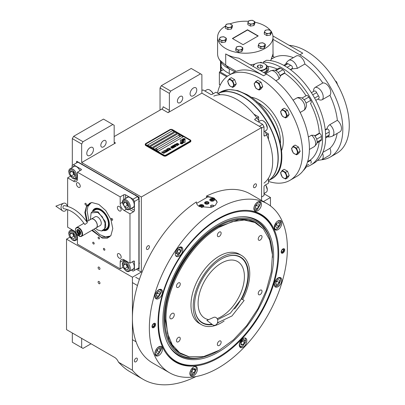 <?xml version="1.0" encoding="UTF-8"?>
<svg xmlns="http://www.w3.org/2000/svg" width="405" height="405" viewBox="0 0 405 405"><rect width="100%" height="100%" fill="white"/><g stroke="black" fill="none" stroke-linecap="round" stroke-linejoin="round"><path stroke-width="0.61" d="M180.068 102.642A3.777 2.182 120 0 0 182.539 99.316A3.777 2.182 120 0 0 181.956 96.289A3.777 2.182 120 0 0 180.068 96.476A3.777 2.182 120 0 0 177.603 99.802A3.777 2.182 120 0 0 178.18 102.829A3.777 2.182 120 0 0 180.068 102.642M103.483 146.858A3.777 2.182 120 0 0 105.953 143.532A3.777 2.182 120 0 0 105.376 140.505A3.777 2.182 120 0 0 103.483 140.692A3.777 2.182 120 0 0 101.017 144.018A3.777 2.182 120 0 0 101.594 147.045A3.777 2.182 120 0 0 103.483 146.858M86.786 153.414A4.723 2.729 120 0 0 87.764 155.576A4.723 2.729 120 0 0 91.403 154.31A4.723 2.729 120 0 0 93.464 149.561A4.723 2.729 120 0 0 92.487 147.4A4.723 2.729 120 0 0 88.847 148.665A4.723 2.729 120 0 0 86.786 153.414M190.087 93.778A4.723 2.729 120 0 0 191.064 95.939A4.723 2.729 120 0 0 194.704 94.674A4.723 2.729 120 0 0 196.764 89.92A4.723 2.729 120 0 0 195.787 87.758A4.723 2.729 120 0 0 192.147 89.024A4.723 2.729 120 0 0 190.087 93.778M91.019 343.779L83.005 348.406L81.668 347.632L81.668 338.377M72.318 332.981L72.318 342.235L81.668 347.632M99.969 283.135A1.321 0.764 -120 0 0 99.392 281.804A1.321 0.764 -120 0 0 98.369 281.45A1.321 0.764 -120 0 0 98.096 282.052A1.321 0.764 -120 0 0 98.673 283.384A1.321 0.764 -120 0 0 99.691 283.738A1.321 0.764 -120 0 0 99.969 283.135M99.969 268.738A1.321 0.764 -120 0 0 99.392 267.406A1.321 0.764 -120 0 0 98.369 267.052A1.321 0.764 -120 0 0 98.096 267.659A1.321 0.764 -120 0 0 98.673 268.991A1.321 0.764 -120 0 0 99.691 269.345A1.321 0.764 -120 0 0 99.969 268.738M73.654 136.318L83.005 141.72L81.668 144.033L72.318 138.631L73.654 136.318L103.483 119.095L112.833 124.497L83.005 141.72M261.554 200.485L261.554 127.58L141.33 196.987L81.668 162.542L115.506 143.006A1.888 1.088 -60 0 1 114.564 143.097A1.888 1.088 -60 0 1 114.169 142.231L114.169 125.266L112.833 124.497M149.43 246.706A2.141 1.235 120 0 0 148.989 245.724A2.141 1.235 120 0 0 147.339 246.296A2.141 1.235 120 0 0 146.402 248.452A2.141 1.235 120 0 0 146.848 249.434A2.141 1.235 120 0 0 148.498 248.857A2.141 1.235 120 0 0 149.43 246.706M256.481 184.903A2.141 1.235 120 0 0 256.036 183.921A2.141 1.235 120 0 0 254.386 184.493A2.141 1.235 120 0 0 253.454 186.649A2.141 1.235 120 0 0 253.894 187.631A2.141 1.235 120 0 0 255.545 187.054A2.141 1.235 120 0 0 256.481 184.903M137.401 359.154A2.141 1.235 120 0 0 136.961 358.177A2.141 1.235 120 0 0 135.31 358.749A2.141 1.235 120 0 0 134.374 360.906A2.141 1.235 120 0 0 134.819 361.883A2.141 1.235 120 0 0 136.47 361.311A2.141 1.235 120 0 0 137.401 359.154M141.33 196.987L141.33 272.054L132.425 277.197L132.425 370.251A116.493 67.255 120 0 0 143.198 379.369A116.493 67.255 120 0 0 195.934 376.564M270.459 205.902L270.459 197.503L263.422 201.563M263.999 193.777L270.459 197.503M160.031 110.099L160.031 87.991L161.367 85.678L191.201 68.455L201.887 74.626L201.887 93.135L261.554 127.58M161.367 85.678L170.718 91.074L200.551 73.852M160.031 87.991L169.381 93.388L170.718 91.074M114.169 136.576L161.813 109.072A1.888 1.088 120 0 0 163.149 106.758L169.381 110.357L169.381 93.388M169.381 110.357A1.888 1.088 -60 0 1 168.05 112.671L201.887 93.135M72.318 165.372L72.318 138.631M136.434 269.224L141.33 272.054M81.668 162.542L81.668 144.033M69.812 237.254L66.526 239.147L132.425 277.197M66.526 239.147L66.526 329.64L114.615 357.402A6.298 3.635 60 0 1 118.473 362.197L132.425 370.251M118.473 362.197L120.574 364.247A116.493 67.255 120 0 0 129.838 371.653L143.198 379.369M181.946 140.12L181.946 140.095A5.483 3.164 0 0 1 181.966 139.826L181.136 139.826A0.785 0.456 0 0 0 180.352 140.282L180.352 142.13A0.785 0.456 0 0 0 180.579 142.449A0.785 0.456 0 0 0 181.136 142.58L181.237 142.58A3.65 2.111 0 0 0 181.982 141.871A1.382 0.8 0 0 1 181.764 141.77A1.382 0.8 0 0 1 181.359 141.203A1.382 0.8 0 0 1 182.002 140.53A5.483 3.164 180 0 1 181.946 140.12A5.483 3.164 180 0 1 181.946 140.105A5.483 3.164 0 0 0 182.002 140.53M181.972 141.892A1.382 0.8 180 0 1 181.764 141.796A1.382 0.8 180 0 1 181.359 141.229A1.382 0.8 180 0 1 181.359 141.218L181.359 141.203M190.861 140.717A1.888 1.088 180 0 0 190.309 139.948L172.5 129.661A1.888 1.088 180 0 0 169.827 129.661L145.785 143.542A1.888 1.088 180 0 0 145.233 144.317A1.888 1.088 180 0 0 145.785 145.086L145.785 145.577L163.595 155.859A1.888 1.088 180 0 0 166.268 155.859L190.309 141.978A1.888 1.088 180 0 0 190.861 141.203L190.861 140.717A1.888 1.088 180 0 1 190.309 141.487L190.309 141.978M145.785 145.577A1.888 1.088 180 0 1 145.233 144.803L145.233 144.317M146.23 144.803L164.04 155.085A1.261 0.729 0 0 0 165.822 155.085L165.822 155.11A1.261 0.729 180 0 1 164.04 155.11L146.23 144.828A1.261 0.729 180 0 1 145.861 144.317A1.261 0.729 180 0 1 145.861 144.302L145.861 144.291A1.261 0.729 0 0 0 146.23 144.803L146.23 144.828M189.864 141.203L189.864 141.229A1.261 0.729 180 0 0 190.234 140.717A1.261 0.729 180 0 1 190.234 140.717L190.234 140.692A1.261 0.729 0 0 1 189.864 141.203L165.822 155.085M190.234 140.692A1.261 0.729 0 0 0 189.864 140.176L172.054 129.894A1.261 0.729 0 0 0 170.272 129.894L146.23 143.775A1.261 0.729 0 0 0 145.861 144.291M174.282 131.696L172.5 130.663L147.567 145.061L149.349 146.089L174.282 131.696M176.955 133.235L175.173 132.207L150.235 146.605L152.017 147.633L176.955 133.235M179.623 134.779L177.841 133.751L152.908 148.144L154.69 149.172L179.623 134.779M183.187 136.834L181.405 135.807L156.472 150.204L158.254 151.232L183.187 136.834M182.574 140.621A4.749 2.744 0 0 1 182.68 140.039A3.119 1.802 0 0 1 183.592 139.107A22.402 12.935 0 0 1 184.665 138.561L183.1 138.697A3.625 2.096 0 0 0 182.265 139.563A3.437 1.984 0 0 0 182.144 140.095A3.437 1.984 0 0 0 182.25 140.586A4.789 2.764 0 0 1 182.392 141.259A4.789 2.764 180 0 1 182.392 141.284L182.392 141.259A4.789 2.764 0 0 1 182.371 141.517A3.245 1.873 0 0 1 181.384 142.697A37.311 21.541 0 0 1 180.038 143.4L181.597 143.259A5.781 3.336 0 0 0 182.387 142.611A3.017 1.741 0 0 0 182.741 141.79A3.017 1.741 0 0 0 182.721 141.593L182.721 141.618A112.772 65.109 180 0 1 182.594 140.91A4.749 2.744 180 0 1 182.574 140.646A4.749 2.744 180 0 1 182.574 140.631L182.574 140.621A4.749 2.744 0 0 0 182.594 140.884A112.772 65.109 0 0 0 182.721 141.593M183.075 141.092A2.956 1.706 0 0 1 183.384 140.332A4.971 2.87 0 0 1 184.336 139.573A12.646 7.3 0 0 1 185.439 139.011L183.926 139.163A3.736 2.157 0 0 0 182.822 140.272A3.579 2.066 0 0 0 182.736 140.722A3.579 2.066 0 0 0 182.817 141.168A4.794 2.769 0 0 1 182.923 141.745A4.794 2.769 180 0 1 182.923 141.77L182.923 141.745A4.794 2.769 0 0 1 182.888 142.094A3.62 2.091 0 0 1 182.093 143.157A7.862 4.536 0 0 1 180.838 143.861L182.371 143.714A3.417 1.974 0 0 0 183.273 142.636A4.151 2.4 0 0 0 183.313 142.297A4.151 2.4 0 0 0 183.227 141.816L183.227 141.841A9.097 5.255 180 0 1 183.085 141.269A2.956 1.706 180 0 1 183.075 141.117A2.956 1.706 180 0 1 183.075 141.107L183.075 141.092A2.956 1.706 0 0 0 183.085 141.244A9.097 5.255 0 0 0 183.227 141.816M183.511 142.58L184.341 142.58A0.785 0.456 0 0 0 185.131 142.13L185.131 140.282A0.785 0.456 0 0 0 184.341 139.826L184.24 139.826A3.65 2.106 0 0 0 183.495 140.535A1.382 0.8 0 0 1 184.123 141.203A1.382 0.8 0 0 1 183.48 141.882A5.493 3.169 0 0 1 183.531 142.317A5.493 3.169 0 0 1 183.511 142.58A5.493 3.169 180 0 0 183.531 142.342A5.493 3.169 180 0 1 183.531 142.342L183.531 142.317M176.696 143.79L177.41 143.492L178.782 144.281L178.003 144.57L179.121 144.524L177.441 143.36L176.833 143.329L176.696 143.79M177.886 145.294L178.003 144.843L176.929 144.15L175.603 144.094L176.788 145.051L177.886 145.294M177.248 145.663L175.147 144.302L174.378 144.747L175.304 144.539L177.248 145.663M175.922 146.428L176.038 145.977L174.965 145.284L173.639 145.228L174.823 146.185L175.922 146.428M172.586 145.78L174.044 146.964L172.16 146.028L174.388 147.314L172.91 145.871L175.411 146.721L173.183 145.435L174.808 146.524L172.586 145.78M172.378 147.162L173.325 147.709L174.216 147.41L171.988 146.124L171.421 146.509L172.378 147.162M172.743 148.26L172.859 147.81L171.791 147.116L170.459 147.066L171.644 148.022L172.743 148.26M168.981 147.865L169.898 148.539L169.341 148.858L170.181 148.701L170.799 149.06L170.156 149.43L171.209 149.146L168.875 147.952M168.045 148.407L170.272 149.688L167.938 148.493M169.842 149.936L167.746 148.579L166.976 149.02L167.903 148.817L169.842 149.936M166.804 149.121L169.032 150.407L166.698 149.207M167.235 150.625L168.07 150.908L168.733 150.579L166.379 149.364L167.376 149.941L166.931 150.25L167.235 150.625M166.273 151.176L167.108 151.46L167.771 151.131L165.417 149.921L166.415 150.493L165.969 150.807L166.273 151.176M163.817 150.842L164.744 150.64L165.503 151.075L164.946 151.394L165.787 151.242L166.399 151.597L165.761 151.966L166.045 152.128L166.814 151.688L164.587 150.402L163.817 150.842M164.825 152.558L165.873 152.229L165.296 152.29L163.18 151.212L165.169 152.361L164.825 152.558M163.848 153.125L164.896 152.796L164.314 152.857L162.197 151.779L164.187 152.928L163.848 153.125M161.686 152.077L163.914 153.363L161.58 152.164M177.81 144.955L176.914 144.98L175.937 144.342L176.114 144.074L177.679 144.757L177.775 145.056L177.127 145.101L175.907 144.246M175.846 146.089L174.955 146.114L173.973 145.471L174.15 145.208L175.719 145.886L175.81 146.19L175.162 146.235L173.942 145.38M173.143 146.939L173.806 147.324L172.986 147.466L172.717 147.238L173.143 146.939M172.201 146.99L171.725 146.661L172.145 146.362L172.859 146.772L172.201 147.015L171.725 146.661M172.672 147.921L171.776 147.946L170.794 147.309L170.976 147.04L172.54 147.724L172.631 148.022L171.983 148.068L170.763 147.218M167.235 150.402L167.66 150.103L168.369 150.513L167.407 150.604L168.369 150.513M166.278 150.959L166.698 150.66L167.407 151.07L166.45 151.156L167.407 151.07M147.587 145.076L172.5 130.688L174.256 131.706M150.26 146.615L175.173 132.232L176.929 133.25M152.933 148.159L177.841 133.777L179.602 134.789M156.492 150.215L181.405 135.832L183.166 136.849M189.864 141.229L165.822 155.11M145.785 145.086L163.595 155.368L163.595 155.859M190.309 141.487L166.268 155.368A1.888 1.088 180 0 1 163.595 155.368M182.392 141.284A4.789 2.764 180 0 1 182.371 141.542A3.245 1.873 180 0 1 181.384 142.722A37.311 21.541 180 0 1 180.078 143.41M183.1 138.697L183.1 138.728A3.625 2.096 0 0 0 182.265 139.588A3.437 1.984 0 0 0 182.144 140.105M183.586 138.768L183.1 138.728M184.143 138.49L183.586 138.793M184.624 138.581L184.143 138.515M183.313 142.312A4.151 2.4 0 0 0 183.227 141.841M185.399 139.026L183.926 139.188A3.736 2.157 0 0 0 182.822 140.297A3.579 2.066 0 0 0 182.736 140.737M182.923 141.77A4.794 2.769 180 0 1 182.888 142.12A3.62 2.091 180 0 1 182.093 143.183A7.862 4.536 180 0 1 180.883 143.871M185.131 142.13L185.131 140.307A0.785 0.456 0 0 0 184.341 139.852L184.24 139.852A3.65 2.106 0 0 0 183.511 140.54M184.123 141.203L184.123 141.229A1.382 0.8 180 0 1 184.123 141.229A1.382 0.8 180 0 1 183.485 141.902M181.961 139.852L181.136 139.852A0.785 0.456 0 0 0 180.352 140.307M177.441 143.36L177.167 143.324M177.932 143.573L177.673 143.471M178.645 143.983L177.932 143.598M178.114 145.106L176.671 144.048L175.603 144.119M177.355 145.603L175.147 144.327L174.403 144.757M176.15 146.24L174.707 145.182L173.639 145.253M174.044 146.964L172.186 146.043M174.56 147.212L172.91 145.871M175.39 146.737L173.082 145.522M174.808 146.524L172.606 145.795M174.196 147.425L171.988 146.154L171.426 146.524M173.806 147.324L173.289 147.592L172.717 147.238M172.859 146.772L172.201 147.015M172.97 148.078L171.533 147.02L170.459 147.086M169.898 148.539L169.366 148.873M170.799 149.06L170.181 149.44M171.188 149.161L168.981 147.891M170.247 149.703L168.045 148.432M169.948 149.875L167.746 148.605L166.997 149.035M169.012 150.417L166.804 149.146M168.713 150.589L166.399 149.379M167.376 149.941L166.936 150.265M167.751 151.146L165.442 149.931M166.415 150.493L165.979 150.822M165.503 151.075L164.967 151.409M166.399 151.597L165.782 151.976M166.789 151.698L164.587 150.427L163.843 150.857M165.853 152.24L165.296 152.315L163.2 151.227M165.169 152.361L164.85 152.574M164.87 152.806L164.314 152.882L162.218 151.794M164.187 152.928L163.868 153.141M163.888 153.373L161.686 152.103M179.066 135.493A1.007 0.582 0 0 0 179.061 135.548A1.007 0.582 0 0 0 179.339 135.948A1.007 0.582 180 0 0 180.443 136.09A1.007 0.582 180 0 0 181.076 135.548L181.076 135.432A1.007 0.582 180 0 1 180.443 135.974A1.007 0.582 180 0 1 179.339 135.832A1.007 0.582 -0 0 1 179.061 135.432A1.007 0.582 -0 0 1 179.172 135.169A1.195 1.195 0 0 1 180.969 135.169A1.007 0.582 180 0 1 181.076 135.432M155.024 149.374A1.007 0.582 0 0 0 155.019 149.43A1.007 0.582 0 0 0 155.292 149.83A1.007 0.582 180 0 0 156.396 149.971A1.007 0.582 180 0 0 157.034 149.43L157.034 149.313A1.007 0.582 180 0 1 156.396 149.855A1.007 0.582 180 0 1 155.292 149.713A1.007 0.582 -0 0 1 155.019 149.313A1.007 0.582 -0 0 1 155.125 149.05A1.195 1.195 0 0 1 156.922 149.05A1.007 0.582 180 0 1 157.034 149.313M158.011 323.094A85.354 49.278 -60 0 1 218.361 218.558A85.354 49.278 -60 0 1 248.614 210.484A85.354 49.278 -60 0 1 278.716 253.403A85.354 49.278 -60 0 1 234.024 346.508A85.354 49.278 -60 0 1 166.141 353.337A85.354 49.278 -60 0 1 158.011 323.094M267.163 203.725A97.6 56.351 120 0 0 191.95 229.873A97.6 56.351 120 0 0 149.349 328.096A97.6 56.351 120 0 0 169.558 372.777A97.6 56.351 120 0 0 244.772 346.629A97.6 56.351 120 0 0 287.378 248.402A97.6 56.351 120 0 0 267.163 203.725L250.244 193.954A97.6 56.351 120 0 0 206.484 196.091L214.134 198.085L217.176 202.1L215.419 205.224L210.767 207.481L199.437 206.57C197.377 205.325 196.364 203.776 196.4 201.913L196.4 202.287M196.395 202.1L196.4 201.913A97.6 56.351 120 0 0 132.425 318.325A97.6 56.351 120 0 0 152.639 363.007L169.558 372.777M206.484 196.091L206.484 197.675M200.571 364.282A85.009 49.081 -60 0 1 175.188 361.483A85.009 49.081 -60 0 1 165.913 353.008M152.017 326.551A2.521 1.453 -60 0 1 153.115 324.02A2.521 1.453 -60 0 1 155.059 323.342A2.521 1.453 -60 0 1 155.581 324.496A2.521 1.453 -60 0 1 154.482 327.032A2.521 1.453 -60 0 1 152.538 327.706A2.521 1.453 -60 0 1 152.017 326.551M281.141 252.001A2.521 1.453 -60 0 1 282.244 249.47A2.521 1.453 -60 0 1 284.183 248.791A2.521 1.453 -60 0 1 284.705 249.946A2.521 1.453 -60 0 1 283.606 252.482A2.521 1.453 -60 0 1 281.667 253.155A2.521 1.453 -60 0 1 281.141 252.001M154.928 353.403A5.351 3.088 120 0 0 156.036 355.853A5.351 3.088 120 0 0 160.162 354.421A5.351 3.088 120 0 0 162.496 349.034A5.351 3.088 120 0 0 161.387 346.584A5.351 3.088 120 0 0 157.267 348.017A5.351 3.088 120 0 0 154.928 353.403M189.869 373.577A5.351 3.088 120 0 0 190.978 376.027A5.351 3.088 120 0 0 195.104 374.59A5.351 3.088 120 0 0 197.438 369.203A5.351 3.088 120 0 0 196.329 366.753A5.351 3.088 120 0 0 192.208 368.191A5.351 3.088 120 0 0 189.869 373.577M239.284 345.045A5.351 3.088 120 0 0 240.393 347.495A5.351 3.088 120 0 0 244.519 346.062A5.351 3.088 120 0 0 246.853 340.676A5.351 3.088 120 0 0 245.744 338.226A5.351 3.088 120 0 0 241.618 339.658A5.351 3.088 120 0 0 239.284 345.045M274.225 284.528A5.351 3.088 120 0 0 275.334 286.978A5.351 3.088 120 0 0 279.46 285.545A5.351 3.088 120 0 0 281.794 280.159A5.351 3.088 120 0 0 280.685 277.708A5.351 3.088 120 0 0 276.559 279.141A5.351 3.088 120 0 0 274.225 284.528M274.225 227.468A5.351 3.088 120 0 0 275.334 229.918A5.351 3.088 120 0 0 279.46 228.486A5.351 3.088 120 0 0 281.794 223.099A5.351 3.088 120 0 0 280.685 220.649A5.351 3.088 120 0 0 276.559 222.082A5.351 3.088 120 0 0 274.225 227.468M253.879 208.6A5.351 3.088 120 0 0 254.988 211.051A5.351 3.088 120 0 0 259.114 209.613A5.351 3.088 120 0 0 261.448 204.226A5.351 3.088 120 0 0 260.339 201.776A5.351 3.088 120 0 0 256.218 203.214A5.351 3.088 120 0 0 253.879 208.6M175.274 253.981A5.351 3.088 120 0 0 176.383 256.431A5.351 3.088 120 0 0 180.508 254.998A5.351 3.088 120 0 0 182.842 249.612A5.351 3.088 120 0 0 181.734 247.161A5.351 3.088 120 0 0 177.608 248.594A5.351 3.088 120 0 0 175.274 253.981M154.928 296.344A5.351 3.088 120 0 0 156.036 298.794A5.351 3.088 120 0 0 160.162 297.361A5.351 3.088 120 0 0 162.496 291.975A5.351 3.088 120 0 0 161.387 289.524A5.351 3.088 120 0 0 157.267 290.957A5.351 3.088 120 0 0 154.928 296.344M248.219 210.448A85.009 49.081 -60 0 1 260.197 214.245A85.009 49.081 -60 0 1 275.314 234.824M196.602 203.381L207.775 196.931A10.388 5.999 180 0 1 214.134 198.663A10.388 5.999 180 0 1 217.151 202.485M208.297 202.029A2.141 1.235 0 0 0 205.968 201.761A2.141 1.235 0 0 0 204.641 202.9A2.141 1.235 0 0 0 205.269 203.776A2.141 1.235 0 0 0 207.603 204.044A2.141 1.235 0 0 0 208.924 202.9A2.141 1.235 0 0 0 208.297 202.029M212.63 206.849A1.574 0.911 180 0 1 211.015 206.631A1.574 0.911 180 0 1 210.554 205.988A1.574 0.911 180 0 1 211.526 205.148A1.574 0.911 180 0 1 213.243 205.345A1.574 0.911 180 0 1 213.703 205.988A1.574 0.911 180 0 1 213.455 206.479M213.799 198.855A2.359 1.362 0 0 0 211.223 198.556A2.359 1.362 0 0 0 209.765 199.817A2.359 1.362 0 0 0 210.458 200.779A2.359 1.362 0 0 0 213.03 201.077A2.359 1.362 0 0 0 214.488 199.817A2.359 1.362 0 0 0 213.799 198.855M201.128 207.34A2.359 1.362 0 0 0 203.801 205.988A2.359 1.362 0 0 0 203.113 205.021A2.359 1.362 0 0 0 200.536 204.727A2.359 1.362 0 0 0 199.083 205.988A2.359 1.362 0 0 0 199.209 206.434M212.974 201.093A1.954 1.129 0 0 0 213.506 199.275A1.954 1.129 0 0 0 210.747 199.275L210.747 199.275A1.954 1.129 0 0 0 210.747 200.87A1.954 1.129 0 0 0 211.283 201.093M210.57 199.381L210.57 199.381A2.202 1.271 0 0 0 209.922 200.278A2.202 1.271 0 0 0 209.927 200.308L209.922 200.278M213.688 199.381L213.688 199.381A2.202 1.271 0 0 1 214.331 200.278L214.331 200.308A2.202 1.271 0 0 0 214.331 200.278M213.182 200.237L212.898 199.63L211.845 199.468L211.076 199.913L211.354 200.521L212.412 200.683L213.182 200.237M211.845 199.468L211.709 200.576M212.549 200.602L211.845 200.495M212.898 199.63L212.898 200.399M202.287 207.259A1.954 1.129 0 0 0 202.824 205.446A1.954 1.129 0 0 0 200.06 205.446L200.06 205.446A1.954 1.129 0 0 0 199.645 206.682M199.883 205.548L199.883 205.548A2.202 1.271 0 0 0 199.24 206.449M203.001 205.548L203.001 205.548A2.202 1.271 0 0 1 203.644 206.449L203.644 206.474A2.202 1.271 0 0 0 203.644 206.449M202.495 206.408L202.211 205.801L201.158 205.634L200.389 206.079L200.672 206.687L201.725 206.854L202.495 206.408M201.158 205.634L201.022 206.742M201.862 206.773L201.158 206.661M202.211 205.801L202.211 206.57M213.435 205.806A1.574 0.911 180 0 1 213.567 205.937A1.574 0.911 180 0 1 213.678 206.15M210.823 205.806A1.574 0.911 0 0 0 210.691 205.937A1.574 0.911 0 0 0 210.58 206.15M213.354 205.669A1.347 0.775 180 0 0 213.081 205.436A1.347 0.775 0 0 0 210.899 205.669A1.347 0.775 0 0 0 211.177 206.535A1.347 0.775 180 0 0 212.893 206.626A1.347 0.775 180 0 0 213.354 205.669L213.567 205.937M218.275 219.237A84.463 48.767 120 0 0 158.547 322.679A84.463 48.767 120 0 0 196.962 364.925A84.463 48.767 120 0 0 277.997 253.717A84.463 48.767 120 0 0 274.063 231.376A84.463 48.767 120 0 0 218.275 219.237M175.147 361.457A85.009 49.081 120 0 0 196.157 365.037L196.962 364.925M273.648 256.228A78.317 45.218 120 0 0 242.327 216.715A78.317 45.218 120 0 0 162.896 320.173A78.317 45.218 -60 0 0 168.394 344.776A78.317 45.218 -60 0 0 230.612 343.415A78.317 45.218 -60 0 0 273.648 256.228M218.827 350.497A76.697 44.282 -60 0 1 206.408 356.152L205.315 356.501A77.699 44.859 -60 0 1 168.126 344.275M206.408 356.152A76.697 44.282 -60 0 1 164.04 319.51A76.697 44.282 120 0 1 212.306 229.402A76.697 44.282 120 0 1 271.193 243.947A76.697 44.282 120 0 1 272.504 256.886A76.697 44.282 -60 0 1 272.504 257.514M241.765 216.731A77.699 44.859 -60 0 1 270.945 242.828L271.193 243.947M180.802 353.818L180.493 353.636A75.563 43.629 -60 0 1 164.84 319.049A75.563 43.629 120 0 1 197.827 243.005A75.563 43.629 120 0 1 256.056 222.76L248.27 219.94L239.031 219.571L218.584 226.684C190.031 242.317 164.415 286.684 165.154 319.226L169.219 340.489L174.16 348.305L180.802 353.818L188.644 356.764L203.649 356.567L219.252 350.254L233.493 339.795L246.691 325.62L257.899 308.752L266.287 290.441L271.254 272.003L272.428 254.78L269.735 240.038L263.361 228.845L254.841 222.477L244.22 220.036L232.121 221.667L219.252 227.271C190.795 242.853 165.265 287.074 165.999 319.51L167.579 333.457L172.216 344.751L179.638 352.73L189.413 356.921M274.063 231.376L273.76 230.627A85.009 49.081 120 0 0 260.152 214.22M205.229 202.004L205.229 202.004A2.202 1.271 0 0 0 205.229 203.801A2.202 1.271 0 0 0 208.342 203.801A2.202 1.271 0 0 0 208.342 202.004L208.342 202.004A2.202 1.271 0 0 0 205.229 202.004M207.816 202.308L206.408 202.09L205.381 202.682L205.755 203.497L207.163 203.715L208.19 203.118L207.816 202.308L207.816 203.335M206.408 202.09L206.408 203.599M174.282 314.725A3.149 1.817 120 0 0 173.629 313.288A3.149 1.817 120 0 0 171.204 314.128A3.149 1.817 120 0 0 169.827 317.297A3.149 1.817 120 0 0 170.48 318.74A3.149 1.817 120 0 0 172.905 317.895A3.149 1.817 120 0 0 174.282 314.725M201.244 321.995A38.095 21.997 -60 0 1 200.632 321.788M238.54 256.127A38.095 21.997 -60 0 1 239.026 256.557M218.32 322.765A38.095 21.997 -60 0 1 217.318 323.185M212.423 324.572A38.095 21.997 -60 0 1 202.429 323.043A38.095 21.997 -60 0 1 196.592 292.516A38.095 21.997 -60 0 1 221.479 258.942A38.095 21.997 -60 0 1 240.524 257.059A38.095 21.997 -60 0 1 241.633 299.047M241.471 255.418L239.244 254.137A39.984 23.085 -60 0 0 219.252 256.117A39.984 23.085 120 0 0 193.129 291.352A39.984 23.085 120 0 0 199.26 323.392L201.487 324.678A39.984 23.085 120 0 1 195.357 292.638A39.984 23.085 120 0 1 221.479 257.403A39.984 23.085 -60 0 1 241.471 255.418A39.984 23.085 -60 0 1 242.62 299.518M224.142 321.013A39.984 23.085 -60 0 1 221.479 322.699A39.984 23.085 120 0 1 201.487 324.678M263.361 228.845L256.365 222.937M178.377 287.297A2.678 1.544 120 0 0 180.124 284.938A2.678 1.544 120 0 0 179.714 282.796A2.678 1.544 120 0 0 178.377 282.928A2.678 1.544 120 0 0 176.631 285.287A2.678 1.544 120 0 0 177.041 287.428A2.678 1.544 120 0 0 178.377 287.297M178.377 341.8A2.678 1.544 120 0 0 180.124 339.441A2.678 1.544 120 0 0 179.714 337.294A2.678 1.544 120 0 0 178.377 337.426A2.678 1.544 120 0 0 176.631 339.785A2.678 1.544 120 0 0 177.041 341.931A2.678 1.544 120 0 0 178.377 341.8M219.252 345.45A2.678 1.544 120 0 0 220.998 343.091A2.678 1.544 120 0 0 220.588 340.944A2.678 1.544 120 0 0 219.252 341.076A2.678 1.544 120 0 0 217.505 343.435A2.678 1.544 120 0 0 217.915 345.581A2.678 1.544 120 0 0 219.252 345.45M260.126 294.602A2.678 1.544 120 0 0 261.873 292.243A2.678 1.544 120 0 0 261.463 290.096A2.678 1.544 120 0 0 260.126 290.228A2.678 1.544 120 0 0 258.38 292.587A2.678 1.544 120 0 0 258.79 294.734A2.678 1.544 120 0 0 260.126 294.602M260.126 240.099A2.678 1.544 120 0 0 261.873 237.74A2.678 1.544 120 0 0 261.463 235.599A2.678 1.544 120 0 0 260.126 235.73A2.678 1.544 120 0 0 258.38 238.089A2.678 1.544 120 0 0 258.79 240.236A2.678 1.544 120 0 0 260.126 240.099M219.252 236.449A2.678 1.544 120 0 0 220.998 234.09A2.678 1.544 120 0 0 220.588 231.949A2.678 1.544 120 0 0 219.252 232.08A2.678 1.544 120 0 0 217.505 234.439A2.678 1.544 120 0 0 217.915 236.581A2.678 1.544 120 0 0 219.252 236.449M157.074 291.266C155.414 293.266 154.852 295.159 155.388 296.941L158.269 297.498L161.387 292.101L161.149 290.861C160.243 289.464 158.887 289.6 157.074 291.266M155.292 297.999L155.302 298.004A5.037 2.911 120 0 0 155.302 298.004A5.037 2.911 120 0 0 157.823 297.756L158.269 297.498M161.387 292.101L161.387 291.585A5.037 2.911 120 0 0 161.114 290.167A5.037 2.911 120 0 0 160.34 289.281A5.037 2.911 120 0 0 160.329 289.271L160.34 289.281M159.899 294.405L160.167 291.894L158.537 291.392L156.634 293.397L156.37 295.908L158.001 296.409L159.899 294.405L157.672 293.119L157.773 292.197M156.538 294.319L157.672 293.119M158.001 296.409L156.411 295.493M155.388 351.246C154.852 353.651 155.414 354.891 157.074 354.972L158.269 354.557L161.387 349.161L159.459 346.948C157.646 347.374 156.29 348.806 155.388 351.246M155.292 355.058L155.302 355.063A5.037 2.911 120 0 0 155.302 355.063A5.037 2.911 120 0 0 156.462 355.291A5.037 2.911 120 0 0 157.823 354.815L158.269 354.557M161.387 349.161L161.387 348.644A5.037 2.911 120 0 0 160.34 346.341A5.037 2.911 120 0 0 160.329 346.331L160.34 346.341M160.309 349.469L159.054 348.31L157.013 349.798L156.229 352.446L157.484 353.606L159.519 352.122L160.309 349.469L158.719 348.553M159.519 352.122L157.297 350.836L157.763 349.252M156.548 351.383L157.297 350.836M190.33 374.174L193.21 374.731L194.405 373.769L196.324 369.335L192.016 368.499C190.355 370.499 189.793 372.392 190.33 374.174M190.244 375.238L190.234 375.233A5.037 2.911 120 0 0 190.244 375.238A5.037 2.911 120 0 0 192.765 374.99L193.21 374.731M196.324 369.335L196.324 368.818A5.037 2.911 120 0 0 195.281 366.515A5.037 2.911 120 0 0 195.271 366.505L195.281 366.515M194.461 368.525L192.421 369.395L191.17 372.003L191.96 373.739L193.995 372.873L195.25 370.266L194.461 368.525M195.25 370.266L193.18 369.071M193.995 372.873L191.773 371.587L192.927 369.178M191.266 371.8L191.773 371.587M241.431 346.619L242.625 346.204L245.506 342.316L245.739 340.802L242.823 338.899L239.745 342.893C239.208 345.293 239.77 346.533 241.431 346.619M239.659 346.71L239.644 346.7A5.037 2.911 120 0 0 239.659 346.71A5.037 2.911 120 0 0 240.818 346.933A5.037 2.911 120 0 0 242.18 346.462L242.625 346.204M245.739 340.802L245.739 340.291A5.037 2.911 120 0 0 244.696 337.983A5.037 2.911 120 0 0 244.681 337.978L244.696 337.983M242.352 340.408L240.722 342.792L240.99 344.994L242.894 344.802L244.524 342.417L244.256 340.215L242.352 340.408M244.524 342.417L242.296 341.132L242.231 340.585M240.788 343.339L242.296 341.132M242.894 344.802L240.823 343.607M278.756 284.72L280.68 280.285L280.442 279.045C280.042 277.627 278.686 277.759 276.372 279.45C274.519 282.158 273.957 284.052 274.686 285.125L277.567 285.682L278.756 284.72M280.68 280.285L280.68 279.769A5.037 2.911 120 0 0 280.412 278.351A5.037 2.911 120 0 0 279.637 277.466A5.037 2.911 120 0 0 279.622 277.455L279.637 277.466M274.585 286.183L274.6 286.188A5.037 2.911 120 0 0 274.6 286.188A5.037 2.911 120 0 0 277.121 285.94L277.567 285.682M275.932 281.581L275.663 284.092L277.298 284.593L279.197 282.589L279.465 280.078L277.83 279.577L275.932 281.581M279.197 282.589L276.969 281.303L277.071 280.382M275.835 282.503L276.969 281.303M277.298 284.593L275.709 283.677M280.442 224.74L280.68 223.226L278.756 221.014C275.759 219.925 272.53 230.804 276.372 229.038L277.567 228.623L280.442 224.74M280.68 223.226L280.68 222.715A5.037 2.911 120 0 0 279.637 220.406A5.037 2.911 120 0 0 279.622 220.396L279.637 220.406M274.585 229.124L274.6 229.134A5.037 2.911 120 0 0 274.6 229.134A5.037 2.911 120 0 0 275.759 229.357A5.037 2.911 120 0 0 277.121 228.881L277.567 228.623M275.527 226.511L276.777 227.676L278.817 226.187L279.602 223.54L278.351 222.375L276.311 223.864L275.527 226.511M279.602 223.54L278.017 222.623M278.817 226.187L276.59 224.902L277.06 223.317M275.84 225.448L276.59 224.902M181.703 250.224C181.754 248.012 180.858 247.187 179.02 247.738C177.127 248.771 175.962 250.477 175.522 252.857L178.615 255.14L181.703 250.224L181.729 249.227A5.037 2.911 120 0 0 180.686 246.918A5.037 2.911 120 0 0 180.67 246.913L180.686 246.918M175.648 255.646L175.633 255.636A5.037 2.911 120 0 0 175.648 255.646A5.037 2.911 120 0 0 178.17 255.393L178.615 255.14M179.4 253.277L180.65 250.67L179.866 248.933L177.825 249.799L176.575 252.406L177.36 254.148L179.4 253.277L177.172 251.991L178.332 249.586M180.65 250.67L178.585 249.475M176.671 252.209L177.172 251.991M256.026 203.523C254.365 205.522 253.803 207.416 254.34 209.198L257.221 209.755L260.339 204.358L260.101 203.118C259.195 201.72 257.838 201.857 256.026 203.523M254.254 210.261L254.244 210.256A5.037 2.911 120 0 0 254.254 210.261A5.037 2.911 120 0 0 256.775 210.013L257.221 209.755M260.339 204.358L260.339 203.842A5.037 2.911 120 0 0 260.066 202.424A5.037 2.911 120 0 0 259.291 201.538A5.037 2.911 120 0 0 259.281 201.528L259.291 201.538M258.851 206.656L259.119 204.15L257.489 203.649L255.585 205.654L255.322 208.16L256.952 208.666L258.851 206.656L256.623 205.375L256.724 204.454M255.489 206.575L256.623 205.375M256.952 208.666L255.363 207.75M283.657 248.675A2.521 1.453 -60 0 1 283.697 248.766L283.905 249.267A2.157 1.245 -60 0 1 284.001 249.839A2.157 1.245 120 0 1 281.936 252.674L281.399 252.75A2.521 1.453 120 0 1 281.303 252.76M283.272 248.756A2.157 1.245 -60 0 1 283.905 249.267M281.176 252.386A2.157 1.245 120 0 0 281.936 252.674M283.414 250.179A1.321 0.764 120 0 0 283.141 249.571A1.321 0.764 120 0 0 282.123 249.925A1.321 0.764 120 0 0 281.546 251.257A1.321 0.764 120 0 0 281.819 251.864A1.321 0.764 120 0 0 282.837 251.51A1.321 0.764 120 0 0 283.414 250.179M154.148 323.306A2.157 1.245 120 0 1 154.776 323.818A2.157 1.245 120 0 1 154.877 324.39A2.157 1.245 -60 0 1 152.812 327.225L152.275 327.301A2.521 1.453 -60 0 1 152.174 327.306M154.776 323.818L154.573 323.317A2.521 1.453 120 0 0 154.533 323.225M152.812 327.225A2.157 1.245 -60 0 1 152.052 326.936M152.417 325.807A1.321 0.764 120 0 0 152.69 326.415A1.321 0.764 120 0 0 153.713 326.06A1.321 0.764 120 0 0 154.29 324.729A1.321 0.764 120 0 0 154.016 324.121A1.321 0.764 120 0 0 152.994 324.476A1.321 0.764 120 0 0 152.417 325.807M208.671 319.626A32.744 18.903 -60 0 1 204.884 318.279A32.744 18.903 -60 0 1 198.101 303.289A32.744 18.903 -60 0 1 212.397 270.337A32.744 18.903 -60 0 1 237.629 261.564A32.744 18.903 -60 0 1 244.407 276.554A32.744 18.903 -60 0 1 217.095 318.624M194.542 305.471A37.781 21.814 120 0 0 202.363 322.638A37.781 21.814 120 0 0 211.942 324.213M234.546 309.01A37.781 21.814 120 0 0 247.971 274.499A37.781 21.814 120 0 0 240.145 257.2A37.781 21.814 120 0 0 221.368 259.008M261.554 196.992L263.999 195.575L263.999 186.837A1.261 0.729 -60 0 1 264.89 185.293L268.454 183.237L268.454 178.256M268.454 139.376L268.454 133.878L264.89 135.933A1.261 0.729 -60 0 1 264.262 135.999A1.261 0.729 -60 0 1 263.999 135.422L264.89 135.933M261.554 128.096L263.999 126.679L263.999 135.422M259.327 126.294L262.663 124.365L263.999 126.679M262.663 124.365L255.094 119.996A1.261 0.729 180 0 1 254.725 119.485A1.261 0.729 180 0 1 255.094 118.969L255.094 119.996M253.9 114.164L258.658 116.913L255.094 118.969M220.229 94.724L215.911 92.234L212.352 94.289A1.261 0.729 180 0 1 210.57 94.289L203.001 89.92L201.887 90.563M258.658 116.913L258.658 120.447M268.454 133.878L265.391 132.111M258.334 121.864L260.455 120.639A5.665 3.27 60 0 1 263.291 120.923A5.665 3.27 60 0 1 265.483 122.938A5.665 3.27 60 0 1 267.3 127.864A5.665 3.27 60 0 1 266.647 130.015A5.665 3.27 60 0 1 266.125 130.456L263.999 131.681M263.291 120.923L265.726 122.978L267.3 127.864M204.808 90.963L206.935 89.738A5.665 3.27 60 0 1 209.765 90.021L212.2 92.077L213.197 93.803M209.765 90.021A5.665 3.27 60 0 1 211.957 92.036A5.665 3.27 60 0 1 213.05 93.889M265.589 184.893A5.665 3.27 60 0 1 267.3 189.667A5.665 3.27 60 0 1 266.647 191.818A5.665 3.27 60 0 1 266.125 192.259L263.999 193.489M265.741 184.802L267.3 189.667M72.095 167.589L72.095 165.498L77.882 162.157L137.548 196.602L138.885 198.916L138.885 267.811L134.43 270.383L134.43 261.64A1.261 0.729 -60 0 0 134.171 261.068A1.261 0.729 -60 0 0 133.539 261.129L134.43 261.64M122.897 267.275L120.184 268.839L77.436 244.164L77.436 237.477A5.665 3.27 -120 0 0 73.432 230.536L67.64 227.195L67.64 209.638M67.64 206.322L67.64 177.835L70.354 176.271M73.432 164.729L81 169.098A1.261 0.729 180 0 1 81.37 169.609A1.261 0.729 180 0 1 81 170.125L77.436 172.181L120.184 196.86L123.743 194.805A1.261 0.729 180 0 1 125.525 194.805L133.093 199.174L137.548 196.602L139.107 197.25L76.773 161.261L76.55 162.926M138.885 198.916L134.43 201.487L133.093 199.174M134.43 201.487L134.43 210.23A1.261 0.729 -60 0 1 133.539 211.769L129.413 209.385M133.539 261.129L129.98 263.184L129.98 213.825L133.539 211.769M131.286 270.11L133.093 271.153L134.43 270.383M119.272 210.878A2.678 1.544 -120 0 0 120.614 211.015A2.678 1.544 -120 0 0 121.024 208.869A2.678 1.544 -120 0 0 119.272 206.51A2.678 1.544 -120 0 0 117.936 206.378A2.678 1.544 -120 0 0 117.526 208.524A2.678 1.544 -120 0 0 119.272 210.878M78.342 187.252A2.678 1.544 -120 0 0 79.684 187.383A2.678 1.544 -120 0 0 80.094 185.237A2.678 1.544 -120 0 0 78.342 182.878A2.678 1.544 -120 0 0 77.006 182.746A2.678 1.544 -120 0 0 76.596 184.893A2.678 1.544 -120 0 0 78.342 187.252M119.272 253.773A2.678 1.544 -120 0 0 117.936 253.641A2.678 1.544 -120 0 0 117.526 255.783A2.678 1.544 -120 0 0 119.272 258.142A2.678 1.544 -120 0 0 120.614 258.274A2.678 1.544 -120 0 0 121.024 256.132A2.678 1.544 -120 0 0 119.272 253.773M111.922 218.492A1.038 0.597 -120 0 0 111.4 218.442A1.038 0.597 -120 0 0 111.243 219.272A1.038 0.597 -120 0 0 111.922 220.188A1.038 0.597 -120 0 0 112.438 220.239A1.038 0.597 -120 0 0 112.6 219.409A1.038 0.597 -120 0 0 111.922 218.492M85.698 203.35A1.038 0.597 -120 0 0 85.182 203.3A1.038 0.597 -120 0 0 85.02 204.135A1.038 0.597 -120 0 0 85.698 205.052A1.038 0.597 -120 0 0 86.219 205.102A1.038 0.597 -120 0 0 86.376 204.267A1.038 0.597 -120 0 0 85.698 203.35M98.81 237.143A1.038 0.597 -120 0 0 98.288 237.092A1.038 0.597 -120 0 0 98.132 237.922A1.038 0.597 -120 0 0 98.81 238.839A1.038 0.597 -120 0 0 99.331 238.894A1.038 0.597 -120 0 0 99.488 238.059A1.038 0.597 -120 0 0 98.81 237.143M86.741 221.662L84.842 212.448L86.71 205.472L91.808 202.515L98.795 204.378L105.781 210.565L110.899 219.424L112.772 228.572L110.894 235.573L107.29 238.221L102.389 238.165L91.778 230.384M104.151 248.457A1.038 0.597 -120 0 0 103.634 248.402A1.038 0.597 -120 0 0 103.472 249.237A1.038 0.597 -120 0 0 104.151 250.153A1.038 0.597 -120 0 0 104.672 250.204A1.038 0.597 -120 0 0 104.829 249.369A1.038 0.597 -120 0 0 104.151 248.457M93.464 242.286A1.038 0.597 -120 0 0 92.947 242.236A1.038 0.597 -120 0 0 92.785 243.066A1.038 0.597 -120 0 0 93.464 243.982A1.038 0.597 -120 0 0 93.985 244.033A1.038 0.597 -120 0 0 94.147 243.202A1.038 0.597 -120 0 0 93.464 242.286M120.184 268.839L120.184 262.156L123.743 260.101A5.665 3.27 60 0 1 123.768 259.625M129.98 263.184L124.188 259.843A5.665 3.27 -120 0 0 121.353 259.565A5.665 3.27 -120 0 0 120.184 262.156M129.98 213.825L124.188 210.484L126.33 209.248A5.665 3.27 -120 0 0 128.522 209.76A5.665 3.27 -120 0 0 129.16 209.532A5.665 3.27 -120 0 0 129.681 204.029A5.665 3.27 -120 0 0 124.138 199.483A5.665 3.27 -120 0 0 123.495 199.716A5.665 3.27 -120 0 0 122.32 202.308L120.184 203.543A5.665 3.27 -120 0 0 124.188 210.484M120.184 196.86L120.184 203.543M77.436 172.181L77.436 178.863A5.665 3.27 -120 0 1 76.261 181.46A5.665 3.27 -120 0 1 73.432 181.182L76.99 179.121L75.887 178.483M67.64 177.835L73.432 181.182M79.942 170.738A5.984 3.453 -120 0 0 73.507 166.404A5.984 3.453 -120 0 0 72.708 167.235M131.898 207.952A5.984 3.453 -120 0 0 133.017 207.669A5.984 3.453 -120 0 0 133.934 202.875A5.984 3.453 -120 0 0 130.025 197.605A5.984 3.453 -120 0 0 127.033 197.311A5.984 3.453 -120 0 0 126.233 198.136M131.898 269.755A5.984 3.453 -120 0 0 133.017 269.472A5.984 3.453 -120 0 0 134.252 266.738A5.984 3.453 -120 0 0 132.481 261.736M73.821 166.592A5.984 3.453 60 0 1 74.12 166.177M133.518 207.259A5.984 3.453 60 0 1 133.012 207.309M127.641 197.078A5.984 3.453 -120 0 0 127.347 197.493M133.518 269.062A5.984 3.453 60 0 1 133.012 269.112M111.046 235.351L109.016 237.158L101.053 237.092L92.345 230.06M87.308 221.338L85.45 212.286L86.503 206.793L89.495 203.35L92.077 202.495M122.887 267.249L125.793 270.748L127.691 271.188C129.175 271.198 129.514 269.543 128.704 266.222C126.765 263.098 125.16 261.787 123.895 262.283L122.32 264.728L122.887 267.249M125.793 270.748L126.33 271.056A5.665 3.27 -120 0 0 128.522 271.568A5.665 3.27 -120 0 0 129.16 271.335A5.665 3.27 -120 0 0 129.438 265.305A5.665 3.27 -120 0 0 124.138 261.286A5.665 3.27 -120 0 0 123.495 261.519A5.665 3.27 -120 0 0 122.32 264.116L122.32 264.728M126.952 264.759L124.386 263.437L123.226 265.417L124.634 268.712L127.2 270.034L128.36 268.054L126.952 264.759M124.634 268.712L127.307 267.173L128.177 267.619M126.087 264.308L127.307 267.173M123.226 265.417L125.585 264.055M91.206 202.657L87.931 206.484L87.06 210.63L88.842 220.452M93.879 229.174L99.822 234.662L105.518 236.945L110.469 236.024M105.705 236.971A19.521 11.269 -120 0 0 105.892 236.996A19.521 11.269 -120 0 0 109.836 236.601M90.391 202.92A19.521 11.269 -120 0 0 88.072 206.135A19.521 11.269 -120 0 0 88.001 206.312M103.417 230.566A12.302 7.103 60 0 0 108.494 228.334A12.302 7.103 60 0 0 101.189 209.724A12.302 7.103 -120 0 0 96.876 208.216A12.302 7.103 -120 0 0 92.406 211.496M93.191 211.03A12.018 6.936 60 0 1 97.144 208.226M108.616 228.096A12.018 6.936 60 0 1 104.206 230.121M104.439 229.984A11.548 6.667 60 0 0 108.641 222.087A11.548 6.667 60 0 0 101.159 210.322A11.548 6.667 -120 0 0 93.418 210.899M101.574 230.982L103.65 230.44L106.166 228.987A11.021 6.364 60 0 0 107.943 220.467A11.021 6.364 60 0 0 101.134 210.742A11.021 6.364 -120 0 0 95.15 209.901L92.634 211.354L91.12 212.888M137.543 268.586L139.107 269.229L139.107 197.25M77.882 162.157L76.55 161.387M138.885 269.355L138.885 197.377M69.361 174.545L72.272 178.038L74.171 178.483C75.654 178.494 75.988 176.838 75.178 173.517C73.239 170.394 71.639 169.077 70.369 169.573L68.799 172.024L69.361 174.545M72.272 178.038L72.804 178.347A5.665 3.27 -120 0 0 74.996 178.858A5.665 3.27 -120 0 0 75.639 178.63A5.665 3.27 -120 0 0 75.917 172.601A5.665 3.27 -120 0 0 70.612 168.581A5.665 3.27 -120 0 0 69.969 168.814A5.665 3.27 -120 0 0 68.799 171.406L68.799 172.024M73.432 172.049L70.865 170.733L69.706 172.712L71.108 176.008L73.675 177.324L74.839 175.35L73.432 172.049M71.108 176.008L73.781 174.464L74.652 174.914M72.561 171.604L73.781 174.464M69.706 172.712L72.065 171.35M128.704 204.419C127.372 201.761 125.768 200.45 123.895 200.475L122.32 202.925L125.793 208.94L127.691 209.385C129.327 208.793 129.661 207.137 128.704 204.419M124.634 206.909L127.2 208.226L128.36 206.251L126.952 202.951L124.386 201.634L123.226 203.614L124.634 206.909L127.307 205.365L128.177 205.816M126.087 202.505L127.307 205.365M123.226 203.614L125.585 202.252M69.361 236.348L72.272 239.846L74.171 240.286C75.654 240.297 75.988 238.641 75.178 235.32C73.239 232.197 71.639 230.885 70.369 231.382L68.799 233.827L69.361 236.348M72.272 239.846L72.804 240.155A5.665 3.27 -120 0 0 74.996 240.666A5.665 3.27 -120 0 0 75.639 240.433A5.665 3.27 -120 0 0 75.917 234.404A5.665 3.27 -120 0 0 70.612 230.384A5.665 3.27 -120 0 0 69.969 230.617A5.665 3.27 -120 0 0 68.799 233.214L68.799 233.827M73.432 233.857L70.865 232.536L69.706 234.515L71.108 237.811L73.675 239.132L74.839 237.153L73.432 233.857M71.108 237.811L73.781 236.272L74.652 236.717M72.561 233.407L73.781 236.272M69.706 234.515L72.065 233.153M96.253 227.802A5.037 2.911 -120 0 0 96.299 227.777A5.037 2.911 -120 0 0 97.342 225.474A5.037 2.911 -120 0 0 93.778 219.302A5.037 2.911 -120 0 0 91.257 219.054A5.037 2.911 -120 0 0 91.216 219.08M96.299 227.777L100.217 225.514A5.037 2.911 -120 0 0 101.26 223.211A5.037 2.911 -120 0 0 99.058 218.143A5.037 2.911 -120 0 0 95.175 216.791L91.257 219.054M95.443 228.273L97.696 229.964L101.523 230.987L104.748 228.587L105.062 223.12L102.338 216.842L97.696 212.341L91.095 212.924L90.406 219.545M103.65 230.44L105.786 227.063L105.341 221.611L98.142 211.901L92.634 211.354M218.108 93.499A50.377 29.084 60 0 1 267.594 123.064A50.377 29.084 60 0 1 268.454 180.701A50.377 29.084 -120 0 0 275.359 140.15A50.377 29.084 -120 0 0 242.63 96.344A50.377 29.084 -120 0 0 218.093 93.494M213.769 96.127A50.377 29.084 60 0 1 259.256 121.333M264.926 131.149A50.377 29.084 60 0 1 264.009 183.146M86.852 223.059L84.853 224.542L86.852 223.059M87.47 222.79C80.539 212.772 72.824 207.046 64.329 205.613A1.574 1.18 96.9 0 0 63.732 205.745A1.574 1.18 96.9 0 0 62.957 207.436A1.574 1.18 96.9 0 0 63.949 208.737C71.285 209.911 78.256 215.177 84.853 224.542M67.174 206.185A4.09 3.068 96.9 0 0 63.479 203.259A4.09 3.068 96.9 0 0 63.074 203.452A4.09 3.068 96.9 0 0 61.069 207.082A4.09 3.068 96.9 0 0 62.562 210.818A4.09 3.068 96.9 0 0 65.2 210.899A4.09 3.068 96.9 0 0 66.648 209.309M243.618 300.054L241.38 298.971L243.618 300.054M216.007 317.555A4.09 3.24 96.4 0 1 217.414 322.952A4.09 3.24 96.4 0 1 213.04 325.007A4.09 3.24 96.4 0 1 212.752 324.82L206.874 320.426L213.577 317.439A4.09 3.24 96.4 0 1 216.007 317.555M82.114 234.009A4.723 2.729 -120 0 0 78.772 228.223A4.723 2.729 -120 0 0 75.431 230.151L75.431 229.893A5.037 2.911 -120 0 1 76.474 227.59A5.037 2.911 -120 0 1 80.357 228.936A5.037 2.911 -120 0 1 82.559 234.009A5.037 2.911 -120 0 1 81.516 236.312A5.037 2.911 -120 0 1 78.995 236.064L79.633 236.302A4.723 2.729 -120 0 0 82.114 234.009M79.633 236.302L79.633 235.659L77.912 234.667L77.912 235.305L78.995 236.064A5.037 2.911 -120 0 1 78.904 236.009M75.431 230.151A4.723 2.729 -120 0 0 77.912 235.305M78.772 229.767A2.835 1.635 -120 0 0 77.355 229.625A2.835 1.635 -120 0 0 76.92 231.898A2.835 1.635 -120 0 0 78.772 234.394A2.835 1.635 -120 0 0 80.19 234.535A2.835 1.635 -120 0 0 80.625 232.262A2.835 1.635 -120 0 0 78.772 229.767M86.705 221.682L91.171 219.105A5.037 2.911 60 0 1 95.053 220.457A5.037 2.911 60 0 1 97.251 225.524A5.037 2.911 60 0 1 96.208 227.828L81.516 236.312M77.102 231.113L78.772 234.009L80.443 233.042L78.772 230.151C77.76 229.681 77.203 229.999 77.102 231.113L77.659 229.635L78.089 229.508M78.879 234.065L80.332 234.267L80.656 233.958M79.289 233.407L79.8 232.673L79.289 231.346L78.256 230.754L77.745 231.488L78.256 232.809L79.289 233.407M78.256 232.809L79.37 232.166L79.674 232.343M78.985 231.174L79.37 232.166M77.745 231.488L78.636 230.971M230.521 74.302A25.642 14.803 180 0 1 229.27 73.467L229.27 68.84L235.006 71.872M268.454 181.389A60.765 35.083 -120 0 0 289.929 180.336L296.835 176.347A60.765 35.083 60 0 0 306.145 127.656A60.765 35.083 60 0 0 266.45 74.11L238.849 58.178A27.707 15.998 180 0 1 225.706 53.931L263.554 75.781A60.765 35.083 60 0 0 236.247 71.326L225.706 65.24L229.27 68.84L227.19 67.762C225.048 66.703 223.023 64.841 221.105 62.162L221.105 70.981M229.27 73.467A25.642 14.803 180 0 1 227.19 72.389A25.642 14.803 180 0 1 223.439 69.64A25.642 14.803 180 0 1 221.14 66.845L221.14 70.966M265.665 73.654L270.398 70.926A7.239 4.182 60 0 1 274.018 71.28A7.239 4.182 60 0 1 279.04 78.94L275.881 80.762M304.094 110.19L304.995 109.431C307.41 105.249 306.185 105.325 306.21 103.548L305.304 101.301L303.785 99.362C302.246 98.511 302.92 97.489 298.105 97.489L296.992 97.889A7.239 4.182 60 0 1 299.837 98.536A7.239 4.182 60 0 1 304.352 104.267A7.239 4.182 60 0 1 304.094 110.19L300.176 112.453M304.864 64.031L297.295 68.399A7.239 4.182 -120 0 0 292.273 60.74A7.239 4.182 -120 0 0 288.654 60.386L296.222 56.011A7.239 4.182 60 0 1 299.847 56.371A7.239 4.182 60 0 1 304.864 64.031A53.526 30.901 60 0 1 322.82 82.979A7.239 4.182 60 0 1 325.66 83.627A7.239 4.182 60 0 1 330.176 89.358A7.239 4.182 60 0 1 329.918 95.281L322.35 99.65A7.239 4.182 -120 0 0 322.608 93.727A7.239 4.182 -120 0 0 318.092 87.996A7.239 4.182 -120 0 0 315.247 87.348C313.916 88.275 313.384 89.616 313.657 91.378L313.996 91.186C315.136 90.695 316.001 91.166 316.589 92.598L318.477 95.869C319.423 97.094 319.398 98.076 318.401 98.82L318.067 99.012C319.454 100.131 320.882 100.344 322.35 99.65M308.823 164.339A2.521 1.453 60 0 1 308.818 164.339L306.388 165.741L308.823 164.339M266.865 33.817L264.293 32.334L264.764 31.21A3.149 1.817 0 0 0 265.579 32.967A3.149 1.817 0 0 0 268.621 33.438L266.865 33.817L266.865 35.615L264.293 34.126L264.293 32.334M264.764 31.21L265.234 30.304L266.991 29.924A3.149 1.817 0 0 0 264.764 31.21M270.373 35.068L270.373 33.271L268.621 33.438A3.149 1.817 0 0 0 270.844 32.152A3.149 1.817 0 0 0 270.029 30.395L271.315 31.246L271.315 33.043L270.373 35.068L266.865 35.615M270.029 30.395A3.149 1.817 0 0 0 266.991 29.924L268.748 29.762L270.029 30.395M271.315 31.246L270.373 33.271M232.389 38.505L247.526 29.767L258.213 35.934L243.076 44.677L232.389 38.505M225.398 26.092A27.707 15.998 0 0 0 217.591 37.219A27.707 15.998 0 0 0 225.706 48.529A27.707 15.998 0 0 0 255.904 51.997A27.707 15.998 0 0 0 273.005 37.219A27.707 15.998 0 0 0 271.315 31.722M270.672 30.795A27.707 15.998 0 0 0 264.89 25.91A27.707 15.998 0 0 0 254.841 22.204M248.468 21.328A27.707 15.998 0 0 0 230.06 23.86M232.612 38.632L247.526 30.021L257.99 36.065M247.526 29.767L247.526 30.021M263.27 63.21L263.27 62.102L266.389 60.299A57.93 33.448 60 0 1 317.94 104.713A57.93 33.448 60 0 1 313.673 163.357L310.554 165.154A57.93 33.448 -120 0 0 314.822 106.515A57.93 33.448 -120 0 0 263.27 62.102M273.005 37.219L273.005 53.931L270.899 60.051A27.707 15.998 180 0 1 270.474 60.613M262.232 62.937L261.002 62.223A27.707 15.998 180 0 1 259.696 62.714M254.958 64.041A27.707 15.998 180 0 1 250.29 64.78M225.706 53.931L225.706 65.24L219.702 60.051A27.707 15.998 180 0 1 219.576 59.874A27.707 15.998 180 0 1 217.591 53.931L217.591 37.219M254.841 21.733L254.841 23.53L253.9 25.555L250.391 26.102L250.391 24.305L247.819 22.822L248.761 20.792L252.269 20.25L254.841 21.733L253.9 23.763L250.391 24.305M247.819 22.822L247.819 24.619L250.391 26.102M265.285 44.241L265.285 46.033L264.343 48.063L260.835 48.605L260.835 46.808L258.263 45.325L259.205 43.3L262.713 42.753L265.285 44.241L264.343 46.266L260.835 46.808M258.263 45.325L258.263 47.122L260.835 48.605M242.782 47.719L242.782 49.516L241.841 51.541L238.327 52.088L238.327 50.291L235.761 48.808L236.697 46.778L240.211 46.236L242.782 47.719L241.841 49.749L238.327 50.291M235.761 48.808L235.761 50.605L238.327 52.088M232.338 25.216L232.338 27.013L231.397 29.038L227.883 29.58L227.883 27.788L225.312 26.3L226.253 24.275L229.767 23.733L232.338 25.216L231.397 27.241L227.883 27.788M225.312 26.3L225.312 28.097L227.883 29.58M226.309 38.207L226.309 40.004L225.367 42.034L221.854 42.576L221.854 40.778L219.282 39.295L220.224 37.27L223.737 36.723L226.309 38.207L225.367 40.237L221.854 40.778M219.282 39.295L219.282 41.092L221.854 42.576M319.186 141.684A53.526 30.901 60 0 1 310.463 159.909L310.711 160.34A2.521 1.453 60 0 1 310.711 163.245M306.114 167.032A57.93 33.448 -120 0 0 310.554 165.154M267.553 66.293A53.526 30.901 60 0 1 277.263 69.073M275 70.379L278.994 68.07A2.521 1.453 60 0 1 280.255 68.197L282.923 69.741A2.521 1.453 60 0 1 284.705 72.824L284.705 73.229A53.526 30.901 60 0 1 306.053 95.767M306.307 95.626L302.014 98.101L306.307 95.626A2.521 1.453 60 0 1 308.823 97.078L310.711 100.349A2.521 1.453 60 0 1 310.711 103.26L310.463 103.402A53.526 30.901 60 0 1 319.307 133.164L319.656 133.367A2.521 1.453 60 0 1 321.438 136.45L321.438 139.533A2.521 1.453 60 0 1 320.917 140.687L316.923 142.995M272.565 56.776L273.127 56.447L273.005 50.23M289.17 45.325A60.765 35.083 60 0 1 306.301 51.101A60.765 35.083 60 0 1 345.997 104.647A60.765 35.083 60 0 1 336.682 153.343L330.227 157.069A60.765 35.083 -120 0 0 339.542 108.378A60.765 35.083 -120 0 0 299.847 54.832L273.005 39.336M321.767 159.773A60.765 35.083 -120 0 0 330.227 157.069M273.127 56.447A2.521 1.453 60 0 1 274.337 57.434A53.526 30.901 60 0 1 293.382 57.652M329.918 95.281A53.526 30.901 60 0 1 337.355 120.305A7.239 4.182 60 0 1 341.258 126.638A7.239 4.182 60 0 1 339.977 131.797L332.409 136.166A7.239 4.182 -120 0 0 333.685 131.007A7.239 4.182 -120 0 0 329.786 124.674C328.394 125.616 327.432 126.983 326.911 128.775L327.346 128.927C328.733 129.489 329.351 130.501 329.204 131.964L329.204 135.052L328.86 136.1L325.655 137.953M337.137 133.437A53.526 30.901 60 0 1 329.918 148.336A7.239 4.182 60 0 1 329.28 155.434L321.712 159.803A7.239 4.182 -120 0 0 322.537 153.166M272.919 35.944L302.738 53.161L299.847 54.832M266.92 67.62A7.239 4.182 180 0 1 267.234 68.84A7.239 4.182 180 0 1 263.599 72.465M266.055 72.338L268.636 69.513L268.636 68.739A8.814 5.088 0 0 1 266.055 72.338L264.718 73.108M268.636 68.739A8.814 5.088 0 0 0 266.505 65.423M219.702 60.051L221.312 62.491M253.9 25.555L253.9 23.763M264.343 48.063L264.343 46.266M241.841 51.541L241.841 49.749M231.397 29.038L231.397 27.241M225.367 42.034L225.367 40.237M266.055 72.647L264.981 73.264M307.673 161.519L310.463 159.909M270.398 70.926C276.635 69.027 276.23 71.32 278.493 72.652L280.397 76.312L279.04 78.94M284.705 73.229L280.255 75.801M293.073 100.151L296.992 97.889M314.153 146.706C318.912 142.251 316.72 141.456 316.7 138.829L314.488 135.351L311.531 135.214A7.239 4.182 60 0 1 315.429 141.548A7.239 4.182 60 0 1 314.153 146.706L309.41 149.445M314.857 135.731L319.307 133.164M308.372 137.037L311.531 135.214M325.24 129.737L326.911 128.775M318.067 99.012L315.794 100.329L318.067 99.012M329.786 124.674L337.355 120.305M313.996 91.186L311.384 92.694M283.733 65.337L286.937 63.489L288.016 63.717L290.689 65.256C292.03 65.863 292.597 66.906 292.395 68.384L292.309 68.84L297.295 68.399M292.309 68.84L290.638 69.807M315.247 87.348L322.82 82.979M274.337 57.434L271.623 58.973A53.526 30.901 -120 0 0 271.578 58.998M322.866 152.412L329.918 148.336M272.231 58.649A2.521 1.453 -120 0 0 271.942 58.32M289.929 180.336A60.765 35.083 -120 0 0 299.244 131.64A60.765 35.083 -120 0 0 259.549 78.094A60.765 35.083 -120 0 0 229.164 75.087A60.765 35.083 -120 0 0 217.515 93.16M267.229 68.966A7.239 4.182 0 0 0 266.92 67.878M250.513 20.417A3.149 1.817 0 0 0 248.29 21.703A3.149 1.817 0 0 0 249.105 23.455A3.149 1.817 0 0 0 252.143 23.925A3.149 1.817 0 0 0 254.37 22.639A3.149 1.817 0 0 0 253.555 20.888A3.149 1.817 0 0 0 250.513 20.417M260.962 42.92A3.149 1.817 0 0 0 258.734 44.206A3.149 1.817 0 0 0 259.549 45.962A3.149 1.817 0 0 0 262.592 46.433A3.149 1.817 0 0 0 264.814 45.147A3.149 1.817 0 0 0 263.999 43.391A3.149 1.817 0 0 0 260.962 42.92M238.454 46.403A3.149 1.817 0 0 0 236.226 47.689A3.149 1.817 0 0 0 237.041 49.44A3.149 1.817 0 0 0 240.084 49.911A3.149 1.817 0 0 0 242.311 48.625A3.149 1.817 0 0 0 241.496 46.874A3.149 1.817 0 0 0 238.454 46.403M228.01 23.895A3.149 1.817 0 0 0 225.782 25.181A3.149 1.817 0 0 0 226.597 26.938A3.149 1.817 0 0 0 229.64 27.408A3.149 1.817 0 0 0 231.868 26.122A3.149 1.817 0 0 0 231.052 24.366A3.149 1.817 0 0 0 228.01 23.895M221.981 36.89A3.149 1.817 0 0 0 219.753 38.176A3.149 1.817 0 0 0 220.568 39.933A3.149 1.817 0 0 0 223.611 40.399A3.149 1.817 0 0 0 225.838 39.118A3.149 1.817 0 0 0 225.023 37.361A3.149 1.817 0 0 0 221.981 36.89M223.439 69.64L219.809 71.731A0.628 0.364 -60 0 0 219.363 72.505L219.363 84.331A0.628 0.364 -60 0 0 219.495 84.615L220.214 85.035M260.653 70.764A6.925 3.999 0 0 0 266.92 66.784L266.92 69.098A6.925 3.999 180 0 1 265.002 71.862M255.211 63.894A6.925 3.999 0 0 0 255.094 63.955A6.925 3.999 0 0 0 253.1 66.4M266.92 66.784A6.925 3.999 0 0 0 264.89 63.955L264.667 63.828A6.612 3.817 0 0 0 255.317 63.828A6.612 3.817 0 0 0 253.383 66.567M336.064 82.119L336.393 81.678L336.737 82.114L335.092 80.752M338.19 86.164L336.52 81.861M229.331 78.808L231.275 77.684L234.617 79.613L236.287 83.921L234.617 86.295L232.673 87.419L229.458 85.668L227.661 81.177L229.331 78.808L232.673 80.737L234.343 85.045L232.673 87.419M255.778 81.425L257.722 80.301L261.068 82.23L262.739 86.538L261.068 88.918L259.119 90.042L255.904 88.29L254.107 83.8L255.778 81.425L259.119 83.354L260.79 87.662L259.119 90.042M282.224 109.345L284.168 108.221L287.515 110.15L289.185 114.458L287.515 116.837L285.565 117.956L282.351 116.205L280.554 111.714L282.224 109.345L285.565 111.274L287.236 115.582L285.565 117.956M293.179 146.21L295.123 145.086L298.47 147.015L300.14 151.323L298.47 153.697L296.521 154.821L293.306 153.07L291.509 148.579L293.179 146.21L296.521 148.139L298.191 152.447L296.521 154.821M282.224 170.424L284.168 169.3L287.515 171.229L289.185 175.537L287.515 177.911L285.565 179.035L282.351 177.284L280.554 172.793L282.224 170.424L285.565 172.353L287.236 176.661L285.565 179.035M259.924 70.343A6.612 3.817 0 0 0 266.09 68.005A6.612 3.817 0 0 0 264.667 63.828L264.89 63.955M234.617 79.613L232.673 80.737M236.287 83.921L234.343 85.045M261.068 82.23L259.119 83.354M262.739 86.538L260.79 87.662M287.515 110.15L285.565 111.274M289.185 114.458L287.236 115.582M298.47 147.015L296.521 148.139M300.14 151.323L298.191 152.447M287.515 171.229L285.565 172.353M289.185 175.537L287.236 176.661M257.939 65.337L260.744 64.906L262.805 66.091L262.05 67.716L259.24 68.146L257.185 66.962L257.939 65.337L257.939 67.397M230.744 80.058A3.928 2.268 -120 0 0 227.964 81.658A3.928 2.268 -120 0 0 230.744 86.473A3.928 2.268 -120 0 0 233.518 84.868A3.928 2.268 -120 0 0 230.744 80.058M257.19 82.676A3.928 2.268 -120 0 0 254.411 84.28A3.928 2.268 -120 0 0 257.19 89.09A3.928 2.268 -120 0 0 259.964 87.485A3.928 2.268 -120 0 0 257.19 82.676M283.637 110.595A3.928 2.268 -120 0 0 280.857 112.2A3.928 2.268 -120 0 0 283.637 117.01A3.928 2.268 -120 0 0 286.411 115.405A3.928 2.268 -120 0 0 283.637 110.595M294.592 147.46A3.928 2.268 -120 0 0 291.813 149.06A3.928 2.268 -120 0 0 294.592 153.875A3.928 2.268 -120 0 0 297.366 152.27A3.928 2.268 -120 0 0 294.592 147.46M283.637 171.674A3.928 2.268 -120 0 0 280.857 173.274A3.928 2.268 -120 0 0 283.637 178.089A3.928 2.268 -120 0 0 286.411 176.484A3.928 2.268 -120 0 0 283.637 171.674M260.744 64.906L260.744 67.913M115.506 143.006L114.169 142.231M161.813 109.072L168.05 112.671M166.268 155.368L166.268 155.859M77.436 178.727A1.261 0.729 -60 0 1 76.99 179.121A5.665 3.27 60 0 0 77.416 179.339M81 169.098L81 170.125M123.743 199.569L123.743 194.805M125.525 198.541L125.525 194.805M134.43 210.23L131.195 208.357M123.743 261.377L123.743 260.101A1.261 0.729 -0 0 1 124.31 259.914M256.805 101.994A31.666 18.281 60 0 1 258.096 102.693A31.666 18.281 60 0 1 280.447 142.945M266.45 74.11L263.554 75.781M310.711 160.34L307.456 162.218M275.901 70.708L280.255 68.197M282.923 69.741L278.281 72.419M280.144 75.457L284.705 72.824M304.18 99.762L308.823 97.078M310.711 100.349L306.069 103.032M319.656 133.367L315.095 135.999M316.796 139.133L321.438 136.45M321.438 139.533L317.09 142.044M329.204 135.052L325.671 137.093M325.6 134.05L329.204 131.964M327.346 128.927L325.281 130.116M315.794 100.329L318.401 98.82M318.477 95.869L314.599 98.106M312.711 94.836L316.589 92.598M290.329 69.579L292.395 68.384M290.689 65.256L287.084 67.336M284.482 65.757L288.016 63.717M304.854 168.146A7.239 4.182 60 0 1 303.456 170.343L303.406 170.373M250.963 97.22A33.544 19.369 60 0 1 259.549 100.319A33.544 19.369 60 0 1 281.662 150.387M227.488 76.165L219.809 71.731M219.363 72.505L226.714 76.747M220.295 84.868L219.363 84.331M270.935 179.304C294.551 167.695 276.888 110.251 246.691 94.451L237.725 90.588L229.144 89.561L220.558 92.051A50.377 29.084 60 0 1 245.744 94.547A50.377 29.084 60 0 1 278.655 138.94A50.377 29.084 60 0 1 270.935 179.304L268.454 180.736M210.899 205.669L210.691 205.937M132.536 282.68L137.467 285.525M135.685 277.228L139.406 279.374M132.536 339.739L136.07 341.779M202.363 322.638L200.146 321.357M240.145 257.2L237.927 255.919M139.482 263.194L139.107 263.412M133.817 268.647L129.16 271.335M125.292 260.481L123.495 261.519M105.518 236.945L105.892 236.996M87.931 206.484L88.072 206.135M82.18 163.944L81.8 164.162M77.436 177.593L75.639 178.63M74.626 166.126L69.969 168.814M135.705 194.845L135.326 195.063M139.482 201.391L139.107 201.609M128.147 197.027L123.495 199.716M133.817 206.844L129.16 209.532M125.793 208.94L126.33 209.248M122.32 202.925L122.32 202.308M77.436 239.395L75.639 240.433M71.771 229.579L69.969 230.617M62.562 210.818L55.855 206.17L63.479 203.259M241.38 298.971L230.268 313.278L217.576 319.687M244.169 300.429L231.974 315.966L217.45 322.866M83.967 223.261L76.474 227.59M219.576 59.874L219.94 60.411M229.164 75.087L235.963 71.164M220.507 61.266L220.507 71.326M306.433 164.977L305.831 167.746L303.456 170.343M332.409 136.166C329.888 137.027 328.344 137.204 327.787 136.703M288.654 60.386C286.649 62.137 285.722 63.383 285.879 64.117M321.712 159.803L317.515 160.446M220.558 92.051L218.077 93.484"/></g></svg>

